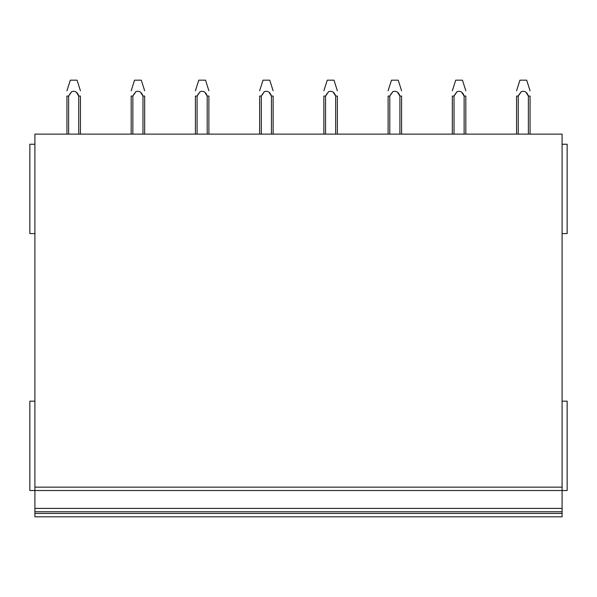<?xml version="1.0" encoding="UTF-8"?>
<svg xmlns="http://www.w3.org/2000/svg" width="597" height="597" viewBox="0 0 597 597"><rect width="100%" height="100%" fill="white"/><g stroke="black" fill="none" stroke-linecap="round" stroke-linejoin="round"><path stroke-width="0.9" d="M34.91 144.243L29.85 144.243L29.85 233.591L34.91 233.591M34.91 401.169L29.85 401.169L29.85 490.525L34.91 490.525L34.91 516.823L562.09 516.823L562.09 513.45L34.91 513.45M34.91 490.525L562.09 490.525L562.09 134.124L34.91 134.124L34.91 490.525L562.09 490.525L562.09 511.771L34.91 511.771L562.09 511.771L562.09 513.45M562.09 516.823L34.91 516.823M562.09 233.591L567.15 233.591L567.15 144.243L562.09 144.243M562.09 490.525L567.15 490.525L567.15 401.169L562.09 401.169M66.939 96.072L66.939 134.124L66.939 96.072L68.633 96.072L70.14 93.528M78.722 96.035L78.729 96.05C77.409 92.072 75.065 90.61 71.707 91.662L68.625 96.072L68.625 134.124M78.729 134.124L78.729 96.072L80.431 96.05L80.431 134.124M66.939 90.774L70.312 80.177L77.058 80.177L80.431 90.774M71.55 91.811L71.08 92.296M76.61 92.677L78.744 96.072M142.959 96.035L142.967 96.05C141.638 92.072 139.295 90.61 135.937 91.662L132.862 96.072L134.37 93.528M135.825 91.766L135.31 92.296M142.967 134.124L142.967 96.072L144.661 96.05L144.661 134.124M132.855 134.124L132.855 96.072L131.176 96.05L131.176 134.124M131.176 90.774L134.541 80.177L141.288 80.177L144.661 90.774M140.84 92.677L142.974 96.072M207.189 96.035L207.196 96.05C205.875 92.072 203.532 90.61 200.174 91.662L197.092 96.072L198.6 93.528M207.196 134.124L207.196 96.072L208.89 96.05L208.89 134.124M197.092 134.124L197.092 96.072L195.406 96.05L195.406 134.124M195.406 90.774L198.779 80.177L205.525 80.177L208.89 90.774M200.017 91.811L199.547 92.296M205.077 92.677L207.211 96.072M271.426 96.035L271.434 96.05C270.105 92.072 267.762 90.61 264.404 91.662L261.329 96.072L262.837 93.528M264.292 91.766L263.777 92.296M271.434 134.124L271.434 96.072L273.127 96.05L273.127 134.124M261.322 134.124L261.322 96.072L259.643 96.05L259.643 134.124M259.643 90.774L263.008 80.177L269.754 80.177L273.127 90.774M269.307 92.677L271.441 96.072M335.656 96.035L335.663 96.05C334.342 92.072 331.999 90.61 328.641 91.662L325.559 96.072L327.066 93.528M335.663 134.124L335.663 96.072L337.357 96.05L337.357 134.124M325.559 134.124L325.559 96.072L323.873 96.05L323.873 134.124M323.873 90.774L327.246 80.177L333.992 80.177L337.357 90.774M328.484 91.811L328.014 92.296M333.536 92.677L335.671 96.072M388.11 96.072L388.11 134.124L388.11 96.072L389.796 96.072L391.304 93.528M399.893 96.035L399.9 96.05C398.572 92.072 396.229 90.61 392.871 91.662L389.789 96.072L389.789 134.124M392.759 91.766L392.244 92.296M399.9 134.124L399.9 96.072L401.594 96.05L401.594 134.124M388.11 90.774L391.475 80.177L398.221 80.177L401.594 90.774M397.774 92.677L399.908 96.072M452.339 96.072L452.339 134.124L452.339 96.072L454.026 96.072L455.533 93.528M464.123 96.035L464.13 96.05C462.809 92.072 460.466 90.61 457.108 91.662L454.026 96.072L454.026 134.124M456.989 91.766L456.481 92.296M464.13 134.124L464.13 96.072L465.824 96.05L465.824 134.124M452.339 90.774L455.712 80.177L462.459 80.177L465.824 90.774M462.003 92.677L464.138 96.072M528.36 96.035L528.367 96.05C527.039 92.072 524.696 90.61 521.338 91.662L518.256 96.072L519.771 93.528M521.226 91.766L520.711 92.296M528.367 134.124L528.367 96.072L530.061 96.05L530.061 134.124M518.256 134.124L518.256 96.072L516.569 96.05L516.569 134.124M516.569 90.774L519.942 80.177L526.688 80.177L530.061 90.774M526.241 92.677L528.375 96.072M562.09 508.398L34.91 508.398M562.09 487.152L34.91 487.152"/></g></svg>

